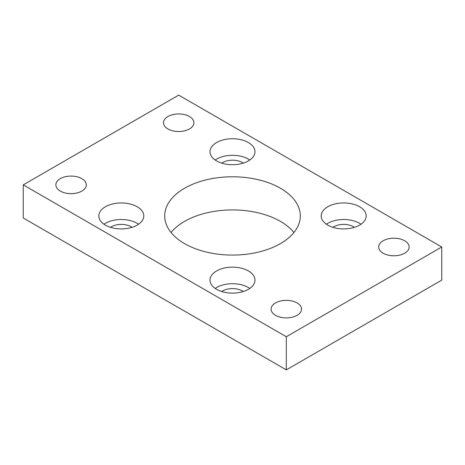 <?xml version="1.0" encoding="UTF-8"?>
<svg xmlns="http://www.w3.org/2000/svg" width="465" height="465" viewBox="0 0 465 465"><rect width="100%" height="100%" fill="white"/><g stroke="black" fill="none" stroke-linecap="round" stroke-linejoin="round"><path stroke-width="0.7" d="M280.447 188.249A67.809 39.147 0 0 0 206.553 179.763A67.809 39.147 0 0 0 164.691 215.934A67.809 39.147 0 0 0 184.553 243.614A67.809 39.147 0 0 0 258.447 252.1A67.809 39.147 0 0 0 300.309 215.934A67.809 39.147 0 0 0 280.447 188.249M171.062 232.5A67.809 39.147 180 0 1 280.447 221.387A67.809 39.147 180 0 1 293.938 232.5M137.204 206.751A22.489 12.985 0 0 0 112.693 203.937A22.489 12.985 0 0 0 98.807 215.934A22.489 12.985 0 0 0 105.398 225.112A22.489 12.985 0 0 0 129.904 227.926A22.489 12.985 0 0 0 143.79 215.934A22.489 12.985 0 0 0 137.204 206.751M138.617 224.217A22.489 12.985 0 0 0 137.204 223.316A22.489 12.985 0 0 0 103.98 224.217M248.403 270.95A22.489 12.985 0 0 0 223.892 268.136A22.489 12.985 0 0 0 210.011 280.133A22.489 12.985 0 0 0 216.597 289.317A22.489 12.985 0 0 0 241.108 292.13A22.489 12.985 0 0 0 254.989 280.133A22.489 12.985 0 0 0 248.403 270.95M249.815 288.416A22.489 12.985 0 0 0 248.403 287.521A22.489 12.985 0 0 0 215.185 288.416M248.403 142.546A22.489 12.985 0 0 0 223.892 139.733A22.489 12.985 0 0 0 210.011 151.73A22.489 12.985 0 0 0 216.597 160.913A22.489 12.985 0 0 0 241.108 163.727A22.489 12.985 0 0 0 254.989 151.73A22.489 12.985 0 0 0 248.403 142.546M249.815 160.012A22.489 12.985 0 0 0 248.403 159.117A22.489 12.985 0 0 0 215.185 160.012M359.602 206.751A22.489 12.985 0 0 0 335.096 203.937A22.489 12.985 0 0 0 321.21 215.934A22.489 12.985 0 0 0 327.796 225.112A22.489 12.985 0 0 0 352.307 227.926A22.489 12.985 0 0 0 366.193 215.934A22.489 12.985 0 0 0 359.602 206.751M361.02 224.217A22.489 12.985 0 0 0 359.602 223.316A22.489 12.985 0 0 0 326.384 224.217M81.84 178.653A15.217 8.789 0 0 0 65.257 176.746A15.217 8.789 0 0 0 55.858 184.867A15.217 8.789 0 0 0 60.316 191.08A15.217 8.789 0 0 0 76.905 192.987A15.217 8.789 0 0 0 86.298 184.867A15.217 8.789 0 0 0 81.84 178.653M189.453 116.523A15.217 8.789 0 0 0 172.87 114.617A15.217 8.789 0 0 0 163.477 122.737A15.217 8.789 0 0 0 167.929 128.95A15.217 8.789 0 0 0 184.518 130.851A15.217 8.789 0 0 0 193.911 122.737A15.217 8.789 0 0 0 189.453 116.523M297.071 302.913A15.217 8.789 0 0 0 280.482 301.012A15.217 8.789 0 0 0 271.089 309.126A15.217 8.789 0 0 0 275.547 315.34A15.217 8.789 0 0 0 292.13 317.246A15.217 8.789 0 0 0 301.523 309.126A15.217 8.789 0 0 0 297.071 302.913M404.684 240.783A15.217 8.789 0 0 0 388.095 238.876A15.217 8.789 0 0 0 378.702 246.996A15.217 8.789 0 0 0 383.16 253.21A15.217 8.789 0 0 0 399.743 255.116A15.217 8.789 0 0 0 409.142 246.996A15.217 8.789 0 0 0 404.684 240.783M354.499 227.321A14.037 8.103 0 0 0 353.627 226.769A14.037 8.103 0 0 0 332.905 227.321M243.294 163.122A14.037 8.103 0 0 0 242.422 162.57A14.037 8.103 0 0 0 221.706 163.122M243.294 291.526A14.037 8.103 0 0 0 242.422 290.974A14.037 8.103 0 0 0 221.706 291.526M132.095 227.321A14.037 8.103 0 0 0 131.223 226.769A14.037 8.103 0 0 0 110.501 227.321M441.75 246.996L178.694 95.122L23.25 184.867L23.25 218.004L286.306 369.878L441.75 280.133L441.75 246.996L286.306 336.741L286.306 369.878M23.25 184.867L286.306 336.741"/></g></svg>
